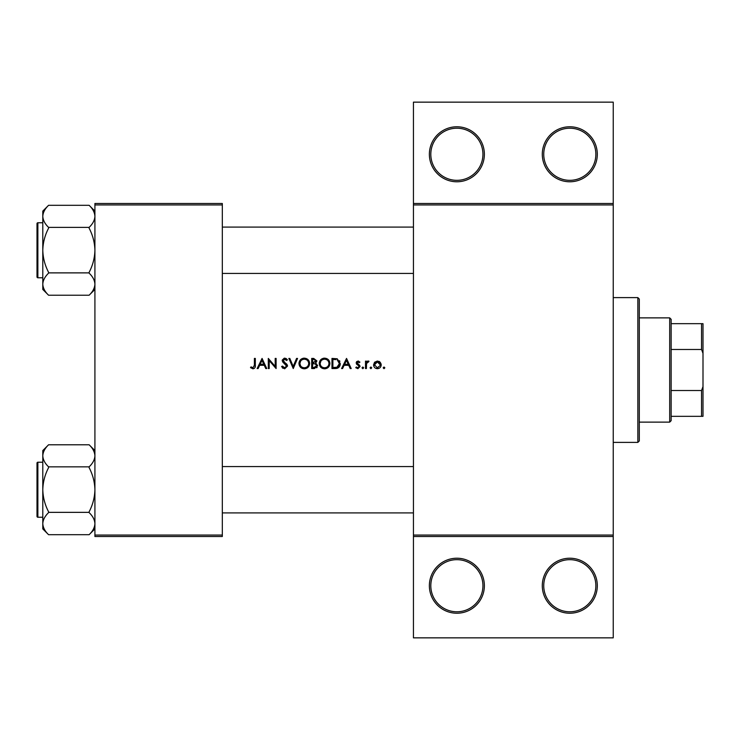 <?xml version="1.0" encoding="UTF-8"?>
<svg xmlns="http://www.w3.org/2000/svg" width="740" height="740" viewBox="0 0 740 740"><rect width="100%" height="100%" fill="white"/><g stroke="black" fill="none" stroke-linecap="round" stroke-linejoin="round"><path stroke-width="1.11" d="M484.376 585.729A27.509 27.509 0 0 1 456.867 613.229A27.509 27.509 0 0 1 429.367 585.729A27.509 27.509 0 0 1 456.867 558.219A27.509 27.509 0 0 1 484.376 585.729M430.81 585.729A26.057 26.057 0 0 0 456.867 611.786A26.057 26.057 0 0 0 482.933 585.729A26.057 26.057 0 0 0 456.867 559.671A26.057 26.057 0 0 0 430.81 585.729M597.31 585.729A27.509 27.509 0 0 1 569.8 613.229A27.509 27.509 0 0 1 542.291 585.729A27.509 27.509 0 0 1 569.8 558.219A27.509 27.509 0 0 1 597.31 585.729M543.743 585.729A26.057 26.057 0 0 0 569.8 611.786A26.057 26.057 0 0 0 595.857 585.729A26.057 26.057 0 0 0 569.8 559.671A26.057 26.057 0 0 0 543.743 585.729M484.376 154.272A27.509 27.509 0 0 1 456.867 181.781A27.509 27.509 0 0 1 429.367 154.272A27.509 27.509 0 0 1 456.867 126.771A27.509 27.509 0 0 1 484.376 154.272M430.81 154.272A26.057 26.057 0 0 0 456.867 180.329A26.057 26.057 0 0 0 482.933 154.272A26.057 26.057 0 0 0 456.867 128.214A26.057 26.057 0 0 0 430.81 154.272M597.31 154.272A27.509 27.509 0 0 1 569.8 181.781A27.509 27.509 0 0 1 542.291 154.272A27.509 27.509 0 0 1 569.8 126.771A27.509 27.509 0 0 1 597.31 154.272M543.743 154.272A26.057 26.057 0 0 0 569.8 180.329A26.057 26.057 0 0 0 595.857 154.272A26.057 26.057 0 0 0 569.8 128.214A26.057 26.057 0 0 0 543.743 154.272M262.071 358.419L257.132 368.548L258.131 368.548L259.666 365.301L264.263 365.301L265.762 368.548L266.752 368.548L262.071 358.419M281.561 366.596L284.641 368.816L287.536 366.069L283.124 360.482L284.604 359.196L286.584 360.5L287.407 359.871L284.706 358.16L282.208 360.519L282.782 362.064L286.63 366.06L284.641 367.771L282.421 366.087L281.561 366.596L282.421 366.087L282.828 366.707M304.233 358.16C301.004 358.484 299.247 360.269 298.969 363.525C299.275 366.772 301.06 368.529 304.316 368.816C307.572 368.511 309.339 366.735 309.625 363.479C309.339 360.204 307.544 358.428 304.233 358.16M324.509 358.16C321.271 358.484 319.523 360.269 319.245 363.525C319.55 366.772 321.327 368.529 324.582 368.816C327.839 368.511 329.605 366.735 329.901 363.479C329.605 360.204 327.811 358.428 324.509 358.16M370.888 366.994L370.046 367.836L370.888 368.687L371.739 367.836L370.888 366.994L371.739 367.836L370.888 368.687L370.046 367.836L370.888 366.994M384.014 368.687L383.172 367.836L384.014 366.994L383.172 367.836L384.014 368.687L384.856 367.836L384.014 366.994L384.856 367.836M365.495 361.148L365.495 368.548L366.411 368.548L366.568 363.525L369.01 361.268L368.215 361.018L366.411 362.239L366.411 361.148L365.495 361.148M359.908 362.073L358.012 361.018L356.144 362.961L359.131 366.578L357.827 367.771L356.356 366.994L355.755 367.678L357.873 368.687L360.038 366.541L359.696 365.394L357.05 362.924L358.012 361.925L359.298 362.702L359.908 362.073M254.403 358.419L254.403 365.162L253.006 367.771L251.045 366.864L250.508 367.641L252.951 368.816C254.8 368.474 255.587 367.29 255.319 365.264L255.319 358.419L254.403 358.419M346.533 358.419L341.593 368.548L342.583 368.548L344.128 365.301L348.716 365.301L350.214 368.548L351.204 368.548L346.533 358.419M362.831 366.994L361.99 367.836L362.831 368.687L363.682 367.836L362.831 366.994L363.682 367.836L362.831 368.687L361.99 367.836L362.831 366.994L363.682 367.836M377.391 361.018L374.57 362.239L373.552 364.866C373.765 367.216 375.05 368.483 377.391 368.687C379.731 368.483 380.998 367.216 381.22 364.866L380.203 362.239L377.391 361.018M331.973 368.548L335.118 368.548C338.374 368.529 340.095 366.883 340.289 363.608L337.236 358.78L331.973 358.419L331.973 368.548M311.707 358.419L311.707 368.548L314.445 368.548L317.682 365.671L315.73 363.081L316.905 360.926L313.686 358.419L311.707 358.419M288.841 358.419L293.253 368.548L297.545 358.419L296.574 358.419L293.188 366.402L289.812 358.419L288.841 358.419M268.305 368.548L269.221 368.548L269.221 360.593L276.103 368.548L276.103 358.419L275.197 358.419L275.197 366.393L268.305 358.419L268.305 368.548M613.238 204.952L413.438 204.952L413.438 203.5L613.238 203.5L613.238 536.5L413.438 536.5L413.438 535.048L613.238 535.048M222.324 536.5L94.914 536.5L94.914 535.048L222.324 535.048L222.324 536.5M222.324 204.952L94.914 204.952L94.914 203.5L222.324 203.5L222.324 535.048M94.914 204.952L94.914 535.048M413.438 204.952L413.438 535.048M613.238 536.5L613.238 637.852L413.438 637.852L413.438 536.5M413.438 203.5L413.438 102.148L613.238 102.148L613.238 203.5M255.272 366.485L255.133 367.29M250.508 367.641L251.045 366.864L253.006 367.771L254.403 365.162L254.384 366.004M344.618 364.265L346.45 360.389L348.244 364.265L344.618 364.265L348.244 364.265M356.144 362.961L356.661 361.582L358.576 361.111M357.124 362.554L358.012 361.925L359.298 362.702L357.642 361.999M357.05 362.924L359.696 365.394L360.038 366.541L357.873 368.687M355.755 367.678L356.356 366.994L357.827 367.771L359.131 366.578L358.558 365.588M358.882 365.875L356.486 364.099M367.16 361.379L367.928 361.037M368.511 362.054L367.752 361.971M366.698 363.109L366.43 364.792M378.936 361.324L379.62 361.703M380.203 362.239L381.156 364.145M380.258 365.468L377.391 367.771L374.468 364.875L377.391 361.925L380.314 364.875L379.454 362.794L377.391 361.925L375.014 363.155M376.817 367.725L377.964 367.725M374.68 363.747L374.514 365.449M339.549 360.685L339.901 361.388M340.233 364.524L339.956 365.625M339.734 366.134L339.29 366.855M337.357 368.261L336.173 368.502M337.301 359.964L339.382 363.608L336.95 367.253L332.889 367.512L332.889 359.455L335.988 359.594M334.943 359.492L333.601 359.455M339.355 364.2L339.346 362.979M339.327 362.85L339.225 362.35M339.133 362.045L338.735 361.231M336.265 367.401L337.496 367.031M337.995 366.716L339.327 364.394M332.889 367.512L335.507 367.475M319.264 363.007L319.338 362.48M319.846 361.018L322.02 358.78M323.278 358.299L323.981 358.179M326.636 358.549L329.874 362.979M328.357 367.262L325.628 368.724M324.582 368.816L322.529 368.437M321.604 367.937L320.799 367.271M325.406 359.279L324.546 359.196C327.228 359.409 328.708 360.833 328.986 363.479L328.911 362.618M328.838 362.313L328.079 360.843M328.911 364.33L328.986 363.479C328.726 366.143 327.246 367.577 324.546 367.771L325.406 367.697M328.551 365.394L328.838 364.644M324.546 367.771C321.9 367.567 320.429 366.152 320.152 363.525C320.429 366.152 321.9 367.567 324.546 367.771M320.929 361.046L320.152 363.525C320.411 360.88 321.872 359.437 324.546 359.196L323.695 359.279M323.417 359.344L322.881 359.52M317.155 367.327L316.692 367.817M315.351 362.239L315.999 360.944L312.613 362.702L312.613 359.455L313.853 359.455L315.999 360.944L315.878 360.352M314.324 359.474L313.853 359.455M312.613 362.702L313.945 362.683M316.276 364.478L315.12 363.867L316.776 365.671L313.908 367.512L312.613 367.512L312.613 363.747L315.12 363.867L313.224 363.747M315.175 367.419L316.776 365.671L316.591 364.913M312.613 367.512L314.667 367.484M298.997 363.007L299.071 362.48M299.571 361.018L301.754 358.78M303.012 358.299L303.714 358.179M306.369 358.549L309.607 362.979M308.081 367.262L305.361 368.724M304.316 368.816L302.262 368.437M301.337 367.937L300.532 367.271M305.13 359.279L304.279 359.196C306.961 359.409 308.441 360.833 308.719 363.479L308.636 362.618M308.571 362.313L307.803 360.843M306.295 359.659L305.537 359.372M308.636 364.33L308.719 363.479C308.46 366.143 306.98 367.577 304.279 367.771L305.139 367.697M308.284 365.394L308.571 364.644M303.437 367.697L304.279 367.771C301.624 367.567 300.163 366.152 299.885 363.525L300.625 365.921M302.669 367.493L303.271 367.669M300.653 361.046L299.885 363.525C300.135 360.88 301.606 359.437 304.279 359.196L303.418 359.279M303.15 359.344L302.392 359.621M283.032 368.354L282.282 367.678M286.584 366.42L285.335 364.126M286.63 366.06L286.269 365.061M284.993 363.849L284.438 363.442M282.782 362.064L282.208 360.519M282.255 360.047L284.234 358.197M284.706 358.16L286.214 358.613M286.278 358.66L287.157 359.538M285.834 359.668L285.214 359.298M284.918 359.224L283.124 360.482L285.15 362.794M283.124 360.482L283.79 361.786M285.927 363.396L286.75 364.173M287.009 364.506L287.481 365.542M260.166 364.265L261.997 360.389L263.782 364.265L260.166 364.265L263.782 364.265M637.852 442.391L637.852 297.61L639.295 299.053L639.295 440.947L637.852 442.391L613.238 442.391M637.852 297.61L613.238 297.61M42.791 462.223L37.87 462.223L37.87 517.241A0.869 0.869 0 0 1 37 516.372L37 463.092A0.869 0.869 0 0 1 37.87 462.223A0.869 0.869 0 0 0 37 463.092L37 465.118M94.914 455.812L94.794 454.286L94.914 455.812C94.701 459.679 92.768 463.36 89.124 466.848L48.581 466.848C44.955 463.407 43.022 459.725 42.791 455.812C43.003 451.946 44.937 448.264 48.581 444.777L89.124 444.777C92.75 448.218 94.683 451.9 94.914 455.812M48.581 444.777L42.791 450.568L42.791 528.906L48.581 534.696C44.955 531.246 43.022 527.574 42.791 523.661C43.003 519.795 44.937 516.113 48.581 512.616L48.581 511.812C44.946 504.865 43.013 497.511 42.791 489.732C43.013 481.944 44.946 474.58 48.581 467.661L48.581 467.116M37 516.372L37 514.346M42.791 222.758L37.87 222.758L37.87 277.778A0.869 0.869 0 0 1 37 276.908L37 223.628A0.869 0.869 0 0 1 37.87 222.758A0.869 0.869 0 0 0 37 223.628L37 225.654M94.914 216.339L94.794 214.813L94.914 216.339C94.701 220.206 92.768 223.887 89.124 227.383L48.581 227.383C44.955 223.933 43.022 220.252 42.791 216.339C43.003 212.472 44.937 208.8 48.581 205.304L89.124 205.304C92.75 208.754 94.683 212.426 94.914 216.339M48.581 205.304L42.791 211.094L42.791 289.433L48.581 295.223C44.955 291.782 43.022 288.101 42.791 284.188C43.003 280.321 44.937 276.64 48.581 273.153L48.581 272.339C44.946 265.392 43.013 258.038 42.791 250.268C43.013 242.47 44.946 235.117 48.581 228.188L48.581 227.652M37 276.908L37 274.882M94.914 211.094L89.124 205.304M37.87 277.778L42.791 277.778M89.124 227.652L89.124 228.188C92.759 235.135 94.692 242.489 94.914 250.268C94.692 258.057 92.759 265.42 89.124 272.339L89.124 273.153C92.75 276.594 94.683 280.275 94.914 284.188C94.701 288.054 92.768 291.736 89.124 295.223L48.581 295.223M89.124 272.884L48.581 272.884M89.124 295.223L94.914 289.433M94.914 450.568L89.124 444.777M37.87 517.241L42.791 517.241M89.124 467.116L89.124 467.661C92.759 474.608 94.692 481.962 94.914 489.732C94.692 497.53 92.759 504.884 89.124 511.812L89.124 512.616C92.75 516.067 94.683 519.748 94.914 523.661C94.701 527.528 92.768 531.2 89.124 534.696L48.581 534.696M89.124 512.348L48.581 512.348M89.124 534.696L94.914 528.906M669.7 422.124L669.7 317.876L671.152 319.329L671.152 420.671L669.7 422.124L639.295 422.124M669.7 317.876L639.295 317.876M703 416.333L701.548 416.333L701.548 390.526L703 386.632L703 416.333M671.152 416.333L701.548 416.333M671.152 323.667L703 323.667L703 386.632M671.152 390.526L701.548 390.526M703 353.368L701.548 349.474L701.548 323.667M671.152 349.474L701.548 349.474M222.324 466.57L413.438 466.57M222.324 512.903L413.438 512.903M413.438 273.43L222.324 273.43M413.438 227.097L222.324 227.097"/></g></svg>
